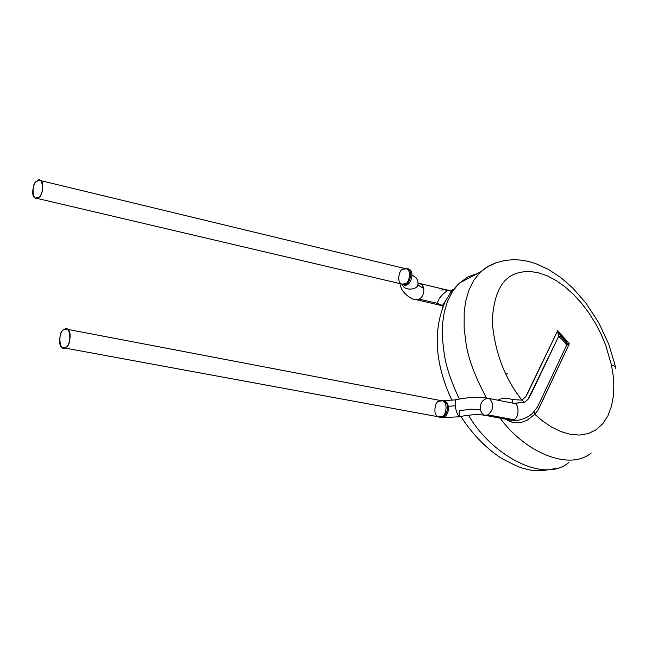 <?xml version="1.0" encoding="UTF-8"?>
<svg xmlns="http://www.w3.org/2000/svg" width="651" height="651" viewBox="0 0 651 651"><rect width="100%" height="100%" fill="white"/><g stroke="black" fill="none" stroke-linecap="round" stroke-linejoin="round"><path stroke-width="0.98" d="M441.622 290.012L445.26 289.638L447.082 290.883L448.433 290.59L447.082 290.883C446.138 291.119 436.365 299.33 437.936 303.439L441.72 305.474L437.936 303.439L419.317 299.151C422.694 296.815 424.183 293.275 423.768 288.539L422.849 285.927L421.246 284.186L419.952 283.624L422.304 285.138L423.768 288.539L417.625 284.878L423.768 288.539C424.183 293.275 422.694 296.815 419.317 299.151L416.16 299.647L419.317 299.151L437.936 303.439C436.365 299.33 446.138 291.119 447.082 290.883L451.273 290.883L447.082 290.883L444.845 289.516L417.975 283.039C419.683 289.898 403.962 291.721 402.367 284.373C403.962 291.721 419.683 289.898 417.975 283.03L417.665 280.605L416.396 278.083L412.067 274.885M63.993 329.772C57.288 330.846 59.518 354.014 65.694 347.146C72.464 346.08 70.162 322.782 63.993 329.772L66.622 329.178C72.871 329.373 69.576 347.61 65.694 347.146L63.114 347.715C56.881 347.577 60.104 329.357 63.993 329.772M63.114 347.715L439.01 416.9L441.769 416.494C445.992 417.055 448.718 401.236 441.956 400.813C448.718 401.236 445.992 417.055 441.769 416.494L439.01 416.9C432.256 416.526 434.909 400.699 439.14 401.219L441.956 400.813L66.622 329.178M459.045 416.786L441.061 417.779C446.236 417.283 448.694 413.442 448.433 406.265C448.694 413.442 446.236 417.275 441.061 417.779L438.579 416.819C445.178 421.083 451.412 405.207 444.576 401.366M448.433 406.265L446.806 402.448L443.909 400.658L446.806 402.44L448.433 406.265L455.179 405.817L448.433 406.265M459.15 410.797L459.264 416.738C457.466 414.842 456.099 411.204 455.179 405.817L455.285 399.852L455.179 405.817C456.099 411.204 457.466 414.842 459.264 416.738C469.517 414.638 478.094 414.158 485.003 415.305L488.03 414.882C493.556 409.91 494.182 404.629 489.918 399.03L488.185 398.306L489.918 399.03C494.182 404.629 493.556 409.91 488.03 414.882L485.003 415.305L483.571 414.777L481.602 412.905L480.357 409.691L479.217 409.503L470.583 409.21L459.15 410.797L470.583 409.21L480.357 409.691C479.974 402.945 482.578 399.144 488.185 398.306C478.55 396.638 467.508 397.175 455.057 399.909L441.516 400.723M36.977 181.157C30.638 182.809 32.664 204.398 38.515 197.343C44.911 195.699 42.82 173.996 36.977 181.157L39.849 180.417C45.472 181.027 41.859 197.44 38.515 197.343L35.691 198.067C30.068 197.497 33.616 181.108 36.977 181.157M513.533 403.27C519.677 402.448 519.36 419.106 513.476 419.683L488.03 414.882L513.476 419.683L510.441 420.09L516.422 420.579C524.779 419.138 530.695 416.03 534.17 411.269L537.27 407.257L539.663 402.44L566.533 345.364L565.874 341.783L561.667 337.055L558.591 336.437C563.066 340.18 565.719 343.158 566.533 345.364L567.403 344.566L566.744 342.027L565.874 341.783L566.533 345.364C565.719 343.158 563.066 340.18 558.591 336.437L561.667 337.055L559.941 334.378L558.159 334.183L558.591 336.437L528.124 399.234L524.397 402.408L514.111 403.368M567.403 344.566L569.332 343.769L566.533 345.364L539.663 402.44L537.27 407.257L534.17 411.269L534.772 414.313L538.108 409.967L540.672 404.8L569.332 343.769L557.679 330.667L558.159 334.183L559.941 334.378L561.667 337.055L565.874 341.783L566.744 342.027L567.403 344.566M566.744 342.027L559.941 334.378L557.679 330.667L528.457 391.625L525.764 396.679L521.923 400.137L524.397 402.408L528.124 399.234L530.825 394.596L558.591 336.437L557.679 330.667L559.941 334.378L566.744 342.027M35.691 198.067L402.269 284.145L405.313 283.649C408.966 283.909 412.14 269.628 405.98 268.79C412.14 269.628 408.966 283.909 405.313 283.649L402.269 284.145C396.109 283.356 399.209 269.066 402.879 269.294L405.98 268.79L39.849 180.417M509.961 419.976L513.476 419.683C519.303 419.122 519.726 402.57 513.59 403.278L488.185 398.306M402.269 284.145L401.96 284.096C409.682 289.174 414.907 267.74 405.695 268.708L405.98 268.79M513.59 403.278L524.397 402.408L521.923 400.137L512.028 399.551L512.98 403.156L512.028 399.551L521.923 400.137L525.764 396.679L557.679 330.667L569.332 343.769L538.108 409.967L534.772 414.313L534.17 411.269M506.307 419.317L508.309 420.774L512.964 422.499L520.336 422.751L527.033 420.286L534.772 414.313L542.69 421.042L551.356 426.901L560.576 431.458L570.064 434.307L579.447 435.088L588.301 433.574L596.218 429.709L602.842 423.655L607.944 415.745L611.427 406.436L613.34 396.239L613.828 385.652L613.112 375.098L611.435 364.902L605.601 344.949L601.125 334.313L595.567 323.58L588.984 313.09L581.506 303.187L573.319 294.244L564.677 286.562L555.873 280.378L547.174 275.821L538.833 272.907L531.07 271.573L524.031 271.662L517.781 272.972C502.084 277.253 493.564 293.56 492.221 321.887C494.955 352.565 504.859 378.646 521.923 400.137C504.859 378.646 494.955 352.565 492.221 321.887C493.564 293.56 502.084 277.253 517.781 272.972L524.031 271.662L531.07 271.573L538.833 272.907L547.174 275.821L555.873 280.378L564.677 286.562L573.319 294.244L581.506 303.187L588.984 313.09L595.567 323.58L601.125 334.313L605.601 344.949L611.435 364.902L613.112 375.098L613.828 385.652L613.34 396.239L611.427 406.436L607.944 415.745L602.842 423.655L596.218 429.709L588.301 433.574L579.447 435.088L570.064 434.307L560.576 431.458L551.356 426.901L542.69 421.042L534.772 414.313L527.033 420.286L520.336 422.751L512.964 422.499L506.152 419.521M401.968 284.096L403.889 285.04C411.098 287.425 415.517 270.385 408.193 268.83C415.509 270.352 411.115 287.416 403.897 285.04L403.775 285.008M495.688 262.923L487.534 266.56L480.593 271.866L473.725 280.378L468.834 290.313L465.742 301.047L464.196 312.032L464.13 328.153L465.994 343.093C468.053 358.042 474.888 376.351 486.5 398.013C474.888 376.351 468.053 358.042 465.994 343.093L464.13 328.153L464.196 312.032L465.742 301.047L468.834 290.313L473.725 280.378L480.593 271.866L487.534 266.56L495.688 262.923M500.106 418.145C525.088 452.478 569.397 471.275 591.23 452.982C569.397 471.275 525.088 452.478 500.106 418.145M615.936 368.865L615.024 366.415L611.435 364.902L615.024 366.415L615.936 368.865M497.665 400.162C502.426 397.842 507.21 397.639 512.028 399.551M477.907 273.298L467.76 277.025L459.289 283.185L452.364 291.672L447.408 301.568L444.251 312.244L442.631 323.173L442.468 339.171L444.234 354.006C446.041 366.472 451.078 381.478 459.337 399.022C451.078 381.478 446.041 366.472 444.234 354.006L442.468 339.171L442.631 323.173L444.251 312.244L447.408 301.568L452.364 291.672L459.289 283.185L467.76 277.025L477.907 273.298M468.525 415.192C491.033 454.764 543.52 484.132 568.836 462.511C543.52 484.132 491.033 454.764 468.525 415.192M445.886 300.388L451.908 290.346L445.447 301.079L442.355 308.151M442.273 305.579L443.185 306.019L441.541 305.002L442.468 305.531L445.455 301.071C432.622 330.391 434.795 363.518 451.965 400.463M505.713 373.951L507.617 373.788M453.031 289.524L451.908 290.346M442.721 305.84L416.16 299.647C412.164 300.713 398.339 290.362 401.106 283.869M615.529 366.928L608.84 344.403L598.757 322.741L585.819 302.951L573.067 288.352L561.105 277.806L548.467 269.441L535.667 263.59L528.4 261.417L521.117 260.099L513.883 259.668L505.64 260.31L496.697 262.556L488.274 266.422L480.593 271.866L459.289 283.185L450.573 292.665L451.135 290.761L444.845 289.516M510.441 420.09L485.003 415.305M405.695 268.708L408.193 268.83M460.81 416.404C472.406 434.233 485.996 448.23 501.571 458.394C514.388 465.148 521.923 468.5 524.185 468.435C531.957 471.373 542.714 471.324 556.467 468.297M442.485 305.653L443.225 305.921"/></g></svg>
